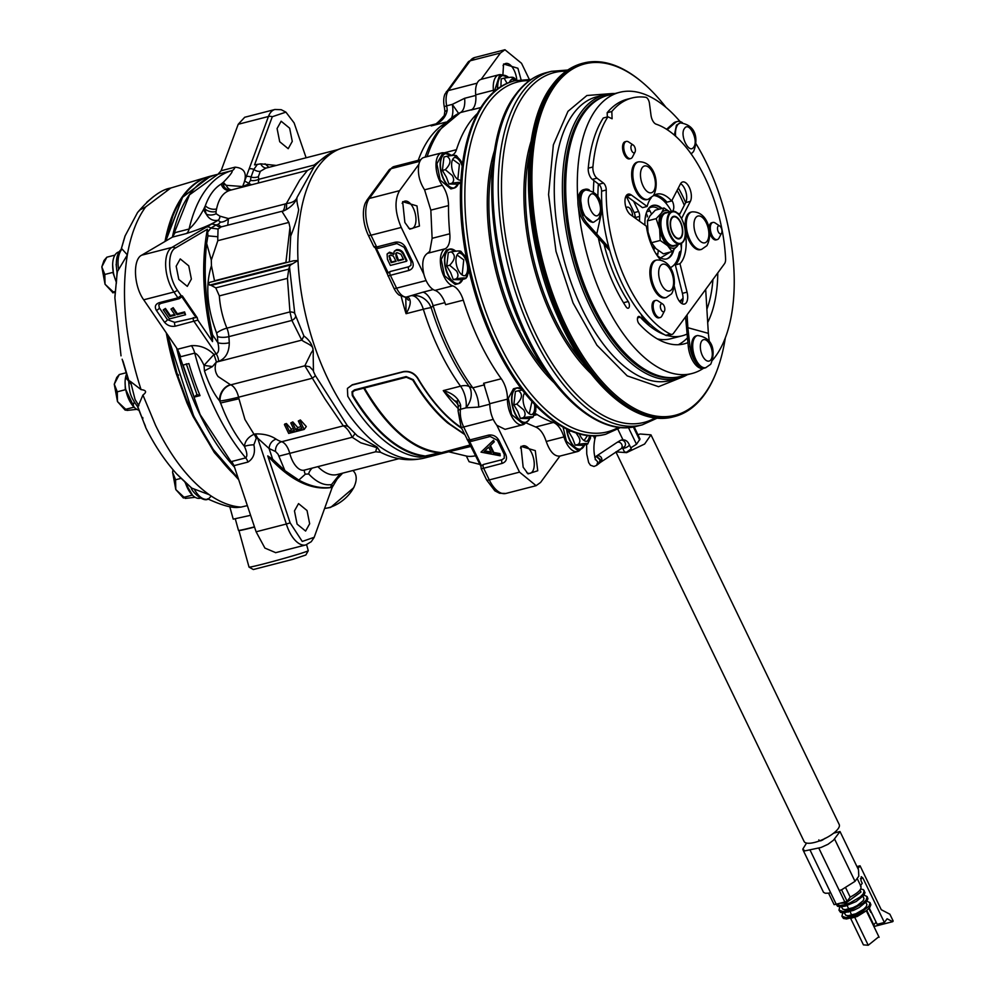 <?xml version="1.0" encoding="UTF-8"?>
<svg xmlns="http://www.w3.org/2000/svg" width="995" height="995" viewBox="0 0 995 995"><rect width="100%" height="100%" fill="white"/><g stroke="black" fill="none" stroke-linecap="round" stroke-linejoin="round"><path stroke-width="1.49" d="M605.271 434.355A182.508 90.421 -104.4 0 1 604.836 434.479A182.508 90.421 -104.4 0 1 546.765 415.748A182.508 90.421 -104.4 0 1 495.336 345.091A182.508 90.421 -104.4 0 1 472.078 125.395A182.508 90.421 -104.4 0 1 513.917 80.968A182.508 90.421 -104.4 0 1 514.353 80.869M546.765 415.748L545.919 415.027A181.401 89.873 -104.4 0 1 494.801 344.805A181.401 89.873 -104.4 0 1 471.68 126.44L472.078 125.395M725.318 337.927A181.401 89.873 -104.4 0 1 716.736 371.098L716.338 372.13A182.508 90.421 -104.4 0 1 674.51 416.557A182.508 90.421 -104.4 0 1 565.011 327.168A182.508 90.421 -104.4 0 1 583.58 63.058A182.508 90.421 -104.4 0 1 641.651 81.777L642.509 82.498A181.401 89.873 -104.4 0 1 666.016 107.41M716.736 371.098A181.401 89.873 -104.4 0 1 566.329 326.397A181.401 89.873 -104.4 0 1 540.31 116.365A181.401 89.873 -104.4 0 1 642.509 82.498M684.373 376.272L658.566 386.694L627.211 375.874L596.913 345.203L573.07 302.977L555.994 251.337L548.568 194.585L553.357 144.872L567.983 111.328L586.901 95.508L611.664 93.58M687.383 374.692A146.551 72.61 -104.4 0 1 678.092 378.51A146.551 72.61 -104.4 0 1 590.159 306.734A146.551 72.61 -104.4 0 1 605.072 94.637A146.551 72.61 -104.4 0 1 615.059 93.505M679.61 376.695A145.17 71.926 -104.4 0 1 591.814 305.776A145.17 71.926 -104.4 0 1 607.286 95.508M683.005 299.147A74.662 36.989 -104.4 0 1 679.995 301.995M666.264 203.614A7.027 3.482 -104.4 0 1 666.252 201.351M671.936 200.418A7.027 3.482 -104.4 0 1 672.458 201.388A7.027 3.482 -104.4 0 1 672.085 211.425M677.06 190.455A73.282 36.305 -104.4 0 1 681.015 197.968A73.282 36.305 -104.4 0 1 684.299 205.331M683.03 298.289A73.282 36.305 -104.4 0 1 679.448 301.323M626.104 207.818A7.027 3.482 -104.4 0 1 627.124 207.147A7.027 3.482 -104.4 0 1 631.34 210.579A7.027 3.482 -104.4 0 1 632.671 216.263M626.091 195.916L634.163 212.619A5.535 2.736 75.6 0 1 634.997 215.082A38.021 18.843 75.6 0 0 634.81 217.818M599.624 200.754L601.788 203.328M608.94 247.618L586.702 222.78A19.353 9.589 -104.4 0 1 580.073 196.226L580.073 196.226A19.353 9.589 -104.4 0 1 585.184 189.274A19.353 9.589 -104.4 0 1 589.227 189.846M596.627 234.571L602.211 209.622M681.861 303.575A11.057 5.485 75.6 0 0 682.408 293.351L687.06 292.144A11.057 5.485 -104.4 0 1 684.461 304.06A11.057 5.485 -104.4 0 1 677.831 298.637A11.057 5.485 -104.4 0 1 676.351 294.545L674.311 286.336M681.538 243.377A37.325 18.495 -104.4 0 1 675.319 264.894L682.408 293.351M680.58 183.652A11.057 5.485 -104.4 0 1 685.965 192.222A11.057 5.485 -104.4 0 1 685.717 202.57L679.274 215.082M654.461 195.045A37.325 18.495 -104.4 0 1 666.998 202.159L671.65 200.965L680.393 183.988A11.057 5.485 -104.4 0 1 682.632 181.973A11.057 5.485 -104.4 0 1 689.833 188.664A11.057 5.485 -104.4 0 1 690.368 201.376L681.625 218.353A37.325 18.495 -104.4 0 1 681.923 219.161M626.141 195.828A11.057 5.485 -104.4 0 1 626.651 196.164L642.484 207.644L647.136 206.45A37.325 18.495 -104.4 0 1 651.128 197.918M598.828 184.274L603.48 183.08L597 178.18A8.296 4.104 -104.4 0 1 594.438 174.797A8.296 4.104 -104.4 0 1 592.908 166.973A136.601 67.685 -104.4 0 1 607.933 116.801L603.281 118.007A136.601 67.685 75.6 0 0 588.256 168.18A8.296 4.104 75.6 0 0 589.786 175.991A8.296 4.104 75.6 0 0 592.348 179.386L598.828 184.274A5.535 2.736 -104.4 0 1 601.589 191.202A110.607 54.8 75.6 0 0 622.547 284.446A110.607 54.8 75.6 0 0 665.717 335.303A8.296 4.104 75.6 0 0 667.458 335.551L672.11 334.357A8.296 4.104 -104.4 0 1 670.369 334.109A110.607 54.8 -104.4 0 1 627.198 283.252A110.607 54.8 -104.4 0 1 606.241 190.008L601.589 191.202M607.933 116.801L612.099 118.766L611.813 111.515A136.601 67.685 -104.4 0 1 631.987 97.995L627.335 99.201A136.601 67.685 75.6 0 0 607.161 112.709L607.323 116.962M672.11 334.357A8.296 4.104 -104.4 0 0 673.453 333.375L724.534 263.675A8.296 4.104 -104.4 0 0 725.591 258.762A110.607 54.8 -104.4 0 0 656.103 124.164A8.296 4.104 -104.4 0 1 652.446 120.171A8.296 4.104 -104.4 0 1 651.004 115.271L649.436 103.306A5.535 2.736 -104.4 0 0 645.705 97.286A136.601 67.685 -104.4 0 0 631.987 97.995M660.618 259.906A37.325 18.495 -104.4 0 1 652.907 248.165A37.325 18.495 -104.4 0 1 646.414 226.226L630.581 214.746A11.057 5.485 -104.4 0 1 627.061 210.156A11.057 5.485 -104.4 0 1 628.181 194.149A11.057 5.485 -104.4 0 1 631.303 194.97L647.136 206.45M646.613 320.539A13.83 6.853 75.6 0 0 649.772 323.723M705.679 289.408L708.353 333.35L687.856 327.703L687.072 314.793M709.286 341.633L708.353 333.35M685.543 316.87L688.316 346.807A19.353 9.589 75.6 0 0 703.39 368.374L705.02 367.963A19.353 9.589 75.6 0 0 705.977 367.603M687.856 327.703L689.945 346.384A19.353 9.589 75.6 0 0 702.296 367.901A19.353 9.589 75.6 0 0 705.02 367.963M680.829 243.75L681.364 248.464M585.184 189.274L583.555 189.684A19.353 9.589 75.6 0 0 577.921 201.276A19.353 9.589 75.6 0 0 578.505 208.216A19.353 9.589 75.6 0 0 585.072 223.203L609.773 250.665M691.712 153.479A19.353 9.589 -104.4 0 1 691.413 154.349M667.396 129.561L675.232 122.659A19.353 9.589 -104.4 0 1 677.346 121.502A19.353 9.589 -104.4 0 1 682.371 122.646M677.346 121.502L675.717 121.925A19.353 9.589 75.6 0 0 673.603 123.081L666.563 129.275M685.642 202.719A76.739 38.021 75.6 0 0 682.694 196.189A76.739 38.021 75.6 0 0 678.341 187.968M687.856 342.653A115.034 56.989 75.6 0 1 684.249 343.847A115.034 56.989 75.6 0 1 639.064 323.761A4.142 2.052 -104.4 0 1 638.205 322.455A4.142 2.052 -104.4 0 1 638.628 316.46A4.142 2.052 -104.4 0 1 640.258 317.181L637.546 317.878M712.918 279.545A106.739 52.884 -104.4 0 1 706.885 309.221M686.898 334.109A106.739 52.884 -104.4 0 1 682.184 335.812A106.739 52.884 -104.4 0 1 667.446 335.551M664.25 334.531A106.739 52.884 -104.4 0 1 640.258 317.181M707.694 322.467A115.034 56.989 75.6 0 0 717.781 272.891M703.303 368.399A145.17 71.926 -104.4 0 1 691.935 373.523A145.17 71.926 -104.4 0 1 604.836 302.43A145.17 71.926 -104.4 0 1 578.505 208.216M695.94 143.641A145.17 71.926 -104.4 0 1 706.711 163.429A145.17 71.926 -104.4 0 1 712.594 360.09M577.921 201.276A145.17 71.926 -104.4 0 1 619.611 92.336A145.17 71.926 -104.4 0 1 680.082 121.577M593.915 180.568A115.034 56.989 75.6 0 0 593.418 191.712M597.895 196.96A106.739 52.884 -104.4 0 1 598.393 183.951M598.517 238.713A115.034 56.989 75.6 0 0 615.233 287.505A115.034 56.989 75.6 0 0 626.116 306.883A4.142 2.052 75.6 0 0 628.206 308.226A4.142 2.052 75.6 0 0 629.412 305.627A4.142 2.052 75.6 0 0 628.231 301.522A106.739 52.884 -104.4 0 1 618.144 283.538A106.739 52.884 -104.4 0 1 604.152 244.695M619.611 92.336L607.982 95.321A145.17 71.926 75.6 0 0 593.207 305.415A145.17 71.926 75.6 0 0 680.306 376.52L691.935 373.523M681.065 251.188L681.015 251.188A5.535 2.736 75.6 0 0 680.63 251.225A5.535 2.736 75.6 0 0 679.137 253.402A37.325 18.495 -104.4 0 1 670.195 267.68M677.732 213.477L680.082 213.527M654.014 195.318A5.535 2.736 75.6 0 0 654.834 195.679A37.325 18.495 -104.4 0 1 671.302 211.077A5.535 2.736 75.6 0 0 671.575 211.549M639.574 221.276A37.325 18.495 -104.4 0 1 639.623 216.425A5.535 2.736 75.6 0 0 638.579 211.487L633.616 201.214M662.048 208.452A27.649 13.706 75.6 0 0 652.956 205.368A27.649 13.706 75.6 0 0 644.959 225.181M656.911 255.168A27.649 13.706 75.6 0 0 666.725 258.924A27.649 13.706 75.6 0 0 673.777 249.994M675.319 264.894L679.971 263.687L687.06 292.144M685.319 232.37A37.325 18.495 -104.4 0 1 679.971 263.687M653.292 195.816A37.325 18.495 -104.4 0 1 656.712 194.137A37.325 18.495 -104.4 0 1 671.65 200.965M603.48 183.08A5.535 2.736 -104.4 0 1 606.241 190.008M611.813 111.515L607.161 112.709M657.372 338.922A106.739 52.884 75.6 0 0 670.555 338.797L682.184 335.812M678.279 344.718A115.034 56.989 75.6 0 0 687.334 338.001M679.448 252.382L680.866 252.419M634.997 215.082A5.535 2.736 -104.4 0 1 635.208 217.569A37.325 18.495 75.6 0 0 635.183 218.092M646.949 199.634A19.353 9.589 -104.4 0 1 633.927 186.824A19.353 9.589 -104.4 0 1 634.163 164.411A19.353 9.589 -104.4 0 1 637.297 162.135L638.467 161.837A19.353 9.589 -104.4 0 0 635.32 164.113A19.353 9.589 -104.4 0 0 635.096 186.525A19.353 9.589 -104.4 0 0 648.106 199.336L646.949 199.634M664.461 311.037L661.924 315.937A8.843 4.378 -104.4 0 1 660.145 317.542L658.989 317.84A8.843 4.378 -104.4 0 1 653.678 313.512A8.843 4.378 -104.4 0 1 654.573 300.701L655.742 300.403A8.843 4.378 -104.4 0 1 658.068 300.95L662.658 304.01A4.142 2.052 -104.4 0 1 664.051 305.788A4.142 2.052 -104.4 0 1 664.461 311.037A4.142 2.052 -104.4 0 1 661.14 309.756A4.142 2.052 -104.4 0 1 660.506 305.104A4.142 2.052 -104.4 0 1 662.658 304.01M665.133 297.816A19.353 9.589 -104.4 0 1 652.123 285.018A19.353 9.589 -104.4 0 1 652.347 262.605A19.353 9.589 -104.4 0 1 655.481 260.329L656.65 260.031A19.353 9.589 -104.4 0 0 653.516 262.307A19.353 9.589 -104.4 0 0 653.28 284.719A19.353 9.589 -104.4 0 0 666.289 297.517L665.133 297.816M700.418 249.67A19.353 9.589 -104.4 0 1 687.408 236.86A19.353 9.589 -104.4 0 1 687.632 214.46A19.353 9.589 -104.4 0 1 690.779 212.184L691.935 211.885A19.353 9.589 -104.4 0 0 688.801 214.161A19.353 9.589 -104.4 0 0 688.565 236.561A19.353 9.589 -104.4 0 0 701.587 249.372L700.418 249.67M721.599 233.091A4.142 2.052 -104.4 0 1 718.278 231.81A4.142 2.052 -104.4 0 1 717.631 227.158A4.142 2.052 -104.4 0 1 719.795 226.064A4.142 2.052 -104.4 0 1 721.188 227.83A4.142 2.052 -104.4 0 1 721.599 233.091L719.062 237.979A8.843 4.378 -104.4 0 1 717.283 239.584L716.114 239.882A8.843 4.378 -104.4 0 1 710.816 235.554A8.843 4.378 -104.4 0 1 709.584 232.071M709.174 229.372A8.843 4.378 -104.4 0 1 711.711 222.743L712.868 222.445A8.843 4.378 -104.4 0 1 715.206 222.992L719.795 226.064M635.021 152.061L632.484 156.961A8.843 4.378 -104.4 0 1 630.706 158.566L629.536 158.864A8.843 4.378 -104.4 0 1 624.238 154.536A8.843 4.378 -104.4 0 1 625.134 141.725L626.303 141.427A8.843 4.378 -104.4 0 1 628.629 141.974L633.218 145.034A4.142 2.052 -104.4 0 1 634.611 146.812A4.142 2.052 -104.4 0 1 635.021 152.061A4.142 2.052 -104.4 0 1 631.701 150.792A4.142 2.052 -104.4 0 1 631.066 146.141A4.142 2.052 -104.4 0 1 633.218 145.034M630.706 158.566A8.843 4.378 -104.4 0 1 625.395 154.237A8.843 4.378 -104.4 0 1 626.303 141.427M717.283 239.584A8.843 4.378 -104.4 0 1 711.972 235.255A8.843 4.378 -104.4 0 1 712.868 222.445M660.145 317.542A8.843 4.378 -104.4 0 1 654.834 313.214A8.843 4.378 -104.4 0 1 655.742 300.403M660.556 257.904L670.406 252.021M651.476 214L649.984 210.928A4.291 2.127 75.6 0 0 648.317 208.962A26.268 13.01 75.6 0 1 658.989 209.236M658.267 250.566L657.906 253.688A4.291 2.127 75.6 0 1 657.185 255.429M647.795 230.915A19.353 9.589 75.6 0 0 647.944 231.847A19.353 9.589 75.6 0 0 648.006 232.183A19.353 9.589 75.6 0 0 649.436 237.656A19.353 9.589 75.6 0 0 649.461 237.718M646.762 214.534L646.986 215.032A4.291 2.127 75.6 0 1 646.302 212.955M653.379 249.123L653.727 246.213M670.033 211.947L664.001 207.955L661.538 212.93L656.165 218.651L659.635 229.186L660.207 240.467L667.595 245.653L672.085 251.586L663.366 253.837L655.966 248.65L651.476 242.718L647.944 231.847M648.006 232.183L647.434 220.89L649.909 215.915L655.282 210.194L664.001 207.955M647.534 215.99L647.185 216.898M654.014 250.33L654.399 247.034M656.165 218.651L647.434 220.89M672.085 251.586L678.428 244.422M660.207 240.467L651.476 242.718M678.316 244.447A19.353 9.589 -104.4 0 1 677.458 245.864A19.353 9.589 -104.4 0 1 667.595 245.653A19.353 9.589 -104.4 0 1 659.635 229.186A19.353 9.589 -104.4 0 1 661.538 212.93A19.353 9.589 -104.4 0 1 669.958 211.96M671.7 217.718A11.617 5.759 -104.4 0 1 680.555 222.047A11.617 5.759 -104.4 0 1 681.252 237.482A11.617 5.759 -104.4 0 1 675.68 237.656A11.617 5.759 -104.4 0 1 670.928 219.186A11.617 5.759 -104.4 0 1 671.7 217.718M673.491 216.96A11.057 5.485 75.6 0 0 673.254 217.009A11.057 5.485 75.6 0 0 671.463 218.315A11.057 5.485 75.6 0 0 670.829 219.447M680.356 222.308A11.057 5.485 -104.4 0 1 679.237 238.315A11.057 5.485 -104.4 0 1 672.595 232.892A11.057 5.485 -104.4 0 1 673.727 216.885A11.057 5.485 -104.4 0 1 680.356 222.308M675.456 237.469A11.057 5.485 75.6 0 0 678.764 238.439A11.057 5.485 75.6 0 0 679 238.365M493.545 92.149A19.353 9.589 75.6 0 0 493.408 90.296A19.353 9.589 -104.4 0 1 498.881 74.787A19.353 9.589 -104.4 0 1 502.873 75.334L503.569 64.003L517.897 68.257L521.044 79.588M451.108 155.319A19.353 9.589 75.6 0 0 451.73 155.195A19.353 9.589 75.6 0 0 454.877 152.919A19.353 9.589 75.6 0 0 456.456 149.685A165.916 82.199 -104.4 0 1 477.463 113.455M525.969 422.377A19.353 9.589 -104.4 0 1 525.87 422.514A19.353 9.589 -104.4 0 1 522.736 424.79A19.353 9.589 -104.4 0 1 507.45 399.144A19.353 9.589 75.6 0 0 501.293 378.759A165.916 82.199 -104.4 0 1 479.988 342.591A165.916 82.199 -104.4 0 1 463.297 300.154A19.353 9.589 75.6 0 0 452.675 285.851A19.353 9.589 -104.4 0 1 441.071 267.68A19.353 9.589 -104.4 0 1 445.138 248.787A19.353 9.589 75.6 0 0 447.439 246.81A19.353 9.589 75.6 0 0 449.79 233.775A165.916 82.199 -104.4 0 1 448.509 205.604A19.353 9.589 75.6 0 0 442.253 185.257A19.353 9.589 -104.4 0 1 435.997 165.705A19.353 9.589 -104.4 0 1 441.631 152.894A19.353 9.589 -104.4 0 1 445.636 153.441M580.769 449.143A19.353 9.589 -104.4 0 1 580.67 449.28A19.353 9.589 -104.4 0 1 577.535 451.556A19.353 9.589 -104.4 0 1 563.916 436.929A19.353 9.589 75.6 0 0 553.344 422.465A165.916 82.199 -104.4 0 1 537.201 414.579A19.353 9.589 75.6 0 0 535.123 413.597M521.492 388.933L516.791 387.913L513.47 388.771L508.333 398.224L511.654 414.592L522.35 423.323L525.683 422.465A17.835 8.831 -104.4 0 1 514.975 413.733A17.835 8.831 -104.4 0 1 513.905 390.015A17.835 8.831 -104.4 0 1 516.791 387.913A17.835 8.831 -104.4 0 1 520.696 388.535M563.071 427.153L566.453 441.345L577.15 450.076L580.483 449.218A17.835 8.831 -104.4 0 1 569.774 440.486A17.835 8.831 -104.4 0 1 566.553 428.994M497.475 88.928A17.835 8.831 -104.4 0 1 499.689 77.498A17.835 8.831 -104.4 0 1 502.587 75.409L499.254 76.254L494.316 91.465M458.309 183.864A17.649 8.744 -104.4 0 1 443.807 179.175A17.649 8.744 -104.4 0 1 441.295 158.665A17.649 8.744 -104.4 0 1 451.332 155.531L445.337 153.504L442.016 154.362L436.88 163.814L440.2 180.17L450.897 188.913L454.23 188.055A17.835 8.831 -104.4 0 1 443.521 179.324A17.835 8.831 -104.4 0 1 445.337 153.504A17.835 8.831 -104.4 0 1 449.242 154.125M455.71 251.113L449.69 249.098L446.357 249.956L441.22 259.409L444.541 275.764L455.25 284.495L458.571 283.65A17.835 8.831 -104.4 0 1 447.874 274.906A17.835 8.831 -104.4 0 1 449.69 249.098A17.835 8.831 -104.4 0 1 453.583 249.72M460.71 183.217L457.091 184.174L448.956 184L446.32 177.035L442.389 170.419L443.957 157.011L446.867 156.252C454.703 154.996 457.414 155.058 455.001 156.426M590.819 435.835L587.746 444.006L583.344 445.35L575.209 445.175L572.573 438.21L568.642 431.581L569.028 430.176M535.982 405.786L535.745 411.283L532.947 417.253L528.544 418.584L520.41 418.41L517.773 411.457L513.843 404.828L515.41 391.421L522.3 389.99M375.078 247.444L373.747 246.474L376.67 246.984L370.986 235.218L401.234 227.445L423.87 274.272C421.594 263.575 422.788 256.598 427.464 253.327L429.765 251.362L432.116 238.315L430.835 210.144L424.579 189.809L442.253 185.257M477.14 83.17L448.384 90.57L470.212 60.782L500.46 52.996L481.145 79.351A19.353 9.589 75.6 0 0 475.722 94.848A19.353 9.589 -104.4 0 1 473.396 108.082A19.353 9.589 -104.4 0 1 471.182 110.01L480.871 107.522M405.786 297.368L406.072 313.699C410.549 306.112 411.42 300.776 408.659 297.679A17.972 8.905 75.6 0 0 406.234 297.107L423.099 292.144A17.972 8.905 -104.4 0 1 431.233 300.851A17.972 8.905 -104.4 0 1 433.111 305.676L431.171 307.679A164.61 81.553 75.6 0 0 447.912 350.339A164.61 81.553 75.6 0 0 469.329 386.62L472.824 387.839A165.916 82.199 -104.4 0 1 450.449 350.19A165.916 82.199 -104.4 0 1 433.111 305.676L444.914 302.642M489.776 404.219L478.657 407.079L466.095 407.826C470.66 401.93 472.19 395.836 470.685 389.518L469.329 386.62A17.972 9.714 -35.9 0 0 460.523 386.172A160.382 79.463 -104.4 0 1 439.653 350.825A160.382 79.463 -104.4 0 1 423.335 309.258A17.972 1.555 162.7 0 1 431.171 307.679L429.342 303.985C424.716 297.617 418.883 294.831 411.855 295.652A17.972 8.905 -104.4 0 1 423.335 309.258L406.072 313.699A160.382 79.463 -104.4 0 1 401.196 296.323M470.909 445.66L434.852 454.939L419.89 457.153A160.941 79.737 75.6 0 1 347.765 396.221L347.417 388.423L352.292 384.754L403.472 371.583C409.38 370.712 414.131 372.839 417.726 377.976A160.382 79.463 75.6 0 0 461.294 427.589M315.253 375.376L347.33 425.661L350.675 428.87M357.242 435.798L377.03 446.991L380.6 452.29L375.662 451.78L376.806 447.626L360.75 442.787L352.205 437.278C349.344 431.233 346.384 427.44 343.3 425.872A8.296 7.699 122.9 0 1 348.213 426.631M313.624 167.396L313.574 167.446C321.957 157.421 332.268 150.73 344.494 147.397A160.382 79.463 75.6 0 0 298.002 260.516L293.488 260.802L208.975 282.543L208.838 284.545L211.214 285.403L290.552 264.993L298.002 260.516A160.382 79.463 75.6 0 0 328.176 379.493A160.382 79.463 75.6 0 0 424.392 458.048L471.083 446.034M290.552 264.993L289.47 266.635L294.756 313.437L303.898 335.987C310.801 341.024 313.898 347.317 313.189 354.842L313.462 371.471M255.416 433.919L257.618 438.061L286.349 524.017L290.142 522.872L302.256 541.454L314.196 537.288L332.206 487.388L330.527 487.475C320.39 488.57 309.818 486.107 298.798 480.087L284.906 470.635L272.655 459.205L269.073 448.521L257.618 438.061L256.225 438.422A8.296 4.104 -104.4 0 0 254.023 434.28L255.416 433.919C263.774 433.721 270.665 435.462 276.075 439.131A52.536 26.032 75.6 0 0 281.672 441.73L343.3 425.872L324.979 398.958L304.843 365.799L311.385 352.528C317.218 345.999 305.739 343.536 301.808 340.116L216.238 362.143C214.373 367.453 214.995 372.242 218.092 376.52L230.43 384.717A13.83 11.156 -65.6 0 0 219.534 400.774C213.726 393.709 208.701 383.747 204.448 370.874L204.05 365.364C200.418 357.864 197.308 353.785 194.721 353.125A165.916 82.199 75.6 0 0 215.728 410.562A165.916 82.199 75.6 0 0 245.715 457.887C247.556 456.183 247.121 452.352 244.422 446.382C235.541 435.375 228.104 422.241 222.134 406.955L220.567 403L238.949 398.771L244.969 419.529L254.023 434.28C248.24 436.992 245.044 441.021 244.422 446.382A8.296 1.866 -7.7 0 1 253.874 444.802C255.528 452.787 253.551 458.546 247.954 462.066L233.999 465.66L231.76 461.469L245.715 457.887A8.296 4.104 75.6 0 1 247.954 462.066M315.253 375.401A8.296 1.443 -24.8 0 1 311.821 378.361L238.576 397.204A13.83 0.784 -12.6 0 1 220.106 401.022A13.83 11.293 111.8 0 1 230.753 384.854L304.843 365.799L309.632 366.769L312.952 370.239M218.079 174.2L189.498 194.833L172.645 236.959M177.01 348.573L200.144 414.579L234.347 466.68M188.888 363.573A165.916 82.199 75.6 0 0 200.02 395.624L194.199 397.117L183.08 365.065L188.888 363.573M286.361 208.403L287.045 209.224M251.461 184.796L244.67 181.053M172.67 216.599L165.842 240.977M167.334 334.407L177.272 374.418L167.148 334.121M238.377 478.757L214.584 451.917L193.639 416.246L187.023 401.172L193.726 416.121M165.643 241.088L182.446 197.284L210.592 176.127M210.243 176.214A165.916 82.199 75.6 0 0 209.933 176.289A165.916 82.199 75.6 0 0 208.353 176.737A165.916 82.199 75.6 0 0 183.005 195.804A165.916 82.199 75.6 0 0 165.008 241.462M166.302 332.89A165.916 82.199 75.6 0 0 176.19 373.473L186.886 402.776L193.03 416.407L214.398 452.65L238.7 479.714M208.353 176.737L170.754 188.03L145.656 206.923C136.912 218.95 130.805 234.932 127.335 254.894C120.843 296.361 125.42 341.273 141.066 389.617C146.352 390.239 146.974 392.042 142.932 395.027L155.593 425.425C171.128 457.153 189.013 480.249 209.249 494.714L191.749 488.122L176.637 473.894M176.874 474.142C165.158 461.207 154.822 445.785 145.855 427.9L137.882 406.831L142.932 395.027M141.066 389.617L130.519 381.508L135.059 399.505L138.877 405.711M130.519 381.508L128.79 380.463L122.932 360.936M137.882 406.831L137.447 405.96L137.882 406.831M138.989 410.226A21.156 10.485 -104.4 0 1 127.298 395.463A21.156 10.485 -104.4 0 1 126.626 373.896M114.885 297.828L117.248 271.884L127.335 254.894L122.086 249.048L121.154 250.143C118.169 254.882 117.323 261.262 118.604 269.309M142.745 417.514L142.845 418.584M144.773 424.616L145.469 426.345M128.591 380.774L122.149 359.22M122.086 249.048L121.067 249.745L125.146 235.815M117.248 271.884L117.348 272.767L117.248 271.884M117.062 272.257L116.328 283.488M116.116 284.048L114.947 296.46M184.038 481.12L176.899 474.18M191.376 487.811L184.647 481.704M194.535 489.714C199.05 497.251 203.639 500.373 208.328 499.104L211.214 496.045C221.387 502.749 231.313 506.443 240.977 507.102L247.357 505.609M209.249 494.714L211.214 496.045M229.758 506.629L233.216 519.141L250.603 515.31M125.756 389.542L134.213 407.316M125.096 382.13L125.32 389.729L117.273 391.806L114.263 384.207L119.288 374.53L116.726 377.503L114.263 384.207L117.485 401.582L117.273 391.806M170.754 188.03C161.314 189.523 150.245 197.669 137.559 212.495L125.009 236.089M240.977 507.102L237.245 507.475M178.578 375.214L176.787 373.324M187.483 402.627L186.264 399.43M123.79 240.069L123.542 240.852M117.037 272.518L116.129 264.322M119.064 251.872L118.815 251.934A21.156 10.485 75.6 0 0 115.383 254.421A21.156 10.485 75.6 0 0 116.253 281.684M185.257 482.376A21.156 10.485 75.6 0 0 200.094 498.221L200.356 498.159M191.886 488.844L191.314 487.786M126.303 372.727L119.288 374.53M125.507 410.201L125.731 409.293L126.95 410.437L136.85 409.343M125.109 410.064L117.485 401.582L125.731 409.293L133.778 407.229M235.317 518.942L238.477 530.385A31.106 0.995 -15.5 0 0 238.539 530.422A31.106 0.995 -15.5 0 0 253.825 527.027A31.106 0.995 -15.5 0 0 254.459 526.865M238.539 530.422L238.962 530.534A30.733 0.983 -15.5 0 0 254.061 527.188A30.733 0.983 -15.5 0 0 254.533 527.064M238.912 530.522L249.024 567.088A30.733 0.983 -15.5 0 0 249.048 567.113A30.733 0.983 -15.5 0 0 264.185 563.779A30.733 0.983 -15.5 0 0 308.251 550.732A30.733 0.983 -15.5 0 0 308.263 550.708L306.597 544.688M249.048 567.113L253.327 569.526L292.605 559.414L305.838 554.999L308.251 550.732M193.776 416.208L212.233 448.285L238.253 478.396A165.916 82.199 75.6 0 1 193.863 416.196A165.916 82.199 75.6 0 1 167.483 334.606M324.619 508.433A26.343 15.335 -38.5 0 0 325.95 508.271A26.343 15.335 -38.5 0 0 328.499 507.736A26.343 15.335 -38.5 0 0 354.705 485.361A26.343 15.335 -38.5 0 0 354.083 471.804L353.026 470.486M325.95 508.271L330.663 507.413L353.772 487.674L354.705 485.361M126.042 378.125L130.631 383.274M114.86 255.205L115.383 254.446M113.306 272.195L112.646 264.794M116.228 282.02L112.87 272.394L104.823 274.458L101.826 266.859L106.838 257.195L103.965 260.566L101.826 266.859L105.035 284.234L104.823 274.458M192.52 495.274L184.747 481.891M192.085 495.187L184.025 497.264L175.792 489.54L175.58 479.764L181.065 478.359M106.838 257.195L114.898 255.118M115.209 293.09L113.281 291.945L115.395 291.411M112.659 292.717L113.281 291.945L105.035 284.234L113.057 292.853M175.58 479.764L172.57 472.165L175.792 489.54L183.416 498.022L184.025 497.264L185.257 498.408L195.157 497.313M173.006 469.752L172.57 472.165L173.118 469.876M146.675 202.296L153.765 196.388M191.45 345.675A13.83 6.853 75.6 0 1 194.721 353.125L180.767 356.707L177.483 349.257L191.45 345.675C199.97 345.153 207.482 348.088 213.975 354.456L216.437 361.931L212.868 366.098L216.238 362.143M165.779 241.014L182.595 197.246L210.753 176.078L216.922 174.498A165.916 82.199 75.6 0 0 216.798 174.523A165.916 82.199 75.6 0 0 172.396 237.121L141.651 255.205L171.886 247.432L206.55 227.047A5.535 4.751 -120.5 0 1 210.865 228.079L216.164 224.957L211.86 223.925L206.55 227.047M172.409 237.121L175.132 232.606L189.087 229.024C193.838 224.994 198.701 218.427 203.664 209.311A13.83 11.89 -120.5 0 0 206.226 214.074L204.746 208.676A8.296 4.863 -170.1 0 0 216.052 211.549L216.064 213.726L219.932 216.176A8.296 4.104 -104.4 0 1 218.092 220.243C211.512 224.447 200.94 228.875 186.363 233.526L172.409 237.121M204.448 370.874L212.482 366.558L204.05 365.364L213.975 354.456L216.201 353.884C218.825 352.628 219.373 348.884 217.843 342.628L212.569 334.892L212.507 341.583L197.843 320.116L175.394 326.173C170.916 326.882 167.259 325.527 164.386 322.081L156.352 310.328C154.362 306.659 155.357 304.097 159.312 302.654L177.931 297.866L173.938 292.02L143.703 299.806L177.483 349.257M143.703 299.806C133.765 286.187 132.546 259.546 141.651 255.205M178.801 279.421L176.177 266.2L180.244 258.911L188.751 265.852L191.376 279.06L187.309 286.361L178.801 279.421M230.803 190.107A8.296 7.201 -98.5 0 1 222.868 183.665L223.402 182.222A13.83 9.763 -159.8 0 0 226.238 185.306L222.868 183.665L221.238 184A8.296 7.201 -104.9 0 0 230.293 190.244C223.377 192.234 218.8 198.478 216.574 208.962A8.296 5.186 12.8 0 1 205.343 205.691C209.062 195.393 214.36 188.167 221.238 184L223.402 182.222C230.467 174.983 233.29 171.128 231.885 170.655A165.916 82.199 75.6 0 0 189.087 229.024A13.83 6.853 75.6 0 1 186.363 233.526M235.044 167.172A13.83 6.853 75.6 0 1 231.885 170.655L217.93 174.249L221.089 170.754L235.044 167.172C245.367 168.093 247.879 174.548 242.593 186.55A8.296 4.104 -104.4 0 1 242.332 187.147M306.124 157.782L294.122 122.92L285.913 112.136L281.199 109.686L274.894 109.5A27.649 13.706 -104.4 0 0 268.451 116.502L238.215 124.275L221.089 170.754M238.215 124.275L244.708 117.261M279.707 141.738L277.083 128.529L281.15 121.228L289.644 128.181L292.269 141.389L288.202 148.69L279.707 141.738M285.913 112.136L272.294 116.726L254.546 164.896L260.765 163.839A8.296 7.052 -81.5 0 0 265.876 168.068A8.296 7.052 -81.5 0 0 265.901 168.068A8.296 7.052 -81.5 0 0 266.051 168.08M275.702 552.66L264.906 548.083L256.113 531.803L233.999 465.66M297.095 524.116L294.47 510.895L298.537 503.607L307.045 510.547L309.656 523.768L305.602 531.056L297.095 524.116M186.276 363.797L196.948 394.517L194.199 397.117M200.02 395.624L196.948 394.517M256.225 438.422L253.874 444.802M314.034 537.623L311.248 541.703L305.813 544.924A27.649 13.706 -104.4 0 1 286.349 524.017L256.113 531.803M220.977 226.947A8.296 6.405 -97.8 0 1 216.164 224.957L218.365 224.298L220.48 222.084L218.092 220.243C212.967 221.164 209.012 219.111 206.226 214.074A8.296 5.51 170.8 0 0 216.064 213.726M231.561 189.908A8.296 6.069 83.6 0 1 226.238 185.306L242.643 186.538L248.141 184.249L250.479 180.393L251.001 177.098A5.535 3.905 -159.8 0 0 246.337 176.538L242.643 186.538A8.296 4.104 75.6 0 1 242.394 187.122M272.655 459.205L267.755 455.909C289.868 480.349 311.36 490.846 332.206 487.388A5.535 3.881 -160.2 0 0 331.584 484.54C324.208 485.834 316.584 482.301 308.686 473.968A8.296 5.311 137.2 0 1 312.268 468.085M290.142 522.872L267.755 455.909M291.386 429.168L289.595 431.606L294.358 430.387L290.764 422.95L292.816 421.905L297.741 427.527L295.95 429.977L301.908 428.447L298.313 421.009L300.366 419.965L299.905 420.599L304.184 429.442L288.687 433.422L284.408 424.579L284.881 423.945L286.46 423.547L291.386 429.168L293.513 428.621M297.741 427.527L301.062 426.681M300.366 419.965L306.298 426.544L304.184 429.442M301.759 340.141L291.896 320.427A8.296 3.42 164.3 0 0 295.478 316.746M160.668 303.475L179.274 298.687A2.761 1.368 -104.4 0 1 177.931 297.866L181.065 295.565L182.383 295.963L181.886 296.821L196.015 317.517L174.71 322.355L167.384 319.631L159.349 307.865L158.79 304.806L160.668 303.475A2.761 1.368 -104.4 0 1 159.312 302.654M212.569 334.892C205.48 302.219 203.502 271.747 206.649 243.464L207.943 235.852L207.395 229.211L175.493 247.991C166.861 252.096 168.018 277.344 177.421 290.241L181.065 295.565M208.104 231.561L210.865 228.079L218.042 228.999L217.843 236.76A19.912 9.863 75.6 0 0 217.83 240.678L211.301 260.081L211.45 265.752L214.497 280.801L285.913 262.431L289.968 227.407L288.849 222.42L217.83 240.678M282.978 210.965A13.83 6.853 75.6 0 0 284.906 204.037L286.386 203.54L299.669 180.157L307.467 170.394L230.405 190.207A52.536 26.032 75.6 0 0 230.293 190.244M211.86 223.925L218.141 220.231A8.296 4.104 75.6 0 0 219.982 216.164L228.427 218.564A8.296 5.236 -37.7 0 1 220.48 222.084M337.442 149.723L265.802 168.143L260.329 171.314L258.352 176.712A8.296 5.473 0.5 0 1 251.001 177.098L253.825 169.461L257.419 164.312M272.294 116.726A5.535 3.905 20.2 0 0 268.451 116.502L249.148 168.889A5.535 3.905 20.2 0 1 253.825 169.461A8.296 5.858 41.2 0 0 260.329 171.314M340.079 473.807L331.584 484.54L330.527 487.475M284.906 470.635L278.065 454.205L275.553 451.519L269.073 448.521C269.533 443.832 271.871 440.698 276.075 439.131M286.46 423.547L286 424.181L289.595 431.606M292.816 421.905L292.356 422.539L295.95 429.977M290.764 422.95L292.356 422.539M298.313 421.009L299.905 420.599M284.408 424.579L286 424.181M301.808 340.116L303.898 335.987M219.335 295.888A52.536 26.032 75.6 0 0 226.897 328.151A13.83 6.853 75.6 0 1 228.887 336.633L229.285 342.74A8.296 2.575 176.3 0 1 217.843 342.628L217.445 336.521A8.296 2.575 176.3 0 0 228.887 336.633L291.896 320.427L289.968 311.92L287.443 278.364L288.774 269.11L215.766 287.878L219.335 295.888L287.443 278.364M170.991 309.084L173.18 307.679L177.346 313.773L184.572 311.92L185.555 314.756L169.436 318.91L163.242 309.855L165.108 309.37L169.983 316.509L175.145 315.179L170.991 309.084L173.18 307.679M163.242 309.855L165.444 308.438L170.319 315.577L174.66 314.47M197.843 320.116L197.234 317.716L182.383 295.963L181.886 296.821M207.395 229.211C201.114 262.767 202.818 300.229 212.507 341.583M196.015 317.517L197.234 317.716M206.649 243.464L211.301 260.081M218.042 228.999L221.151 226.922M218.365 224.298A8.296 5.958 -86.4 0 0 221.624 226.773M227.743 225.206L228.427 218.564L284.906 204.037M207.943 235.852L217.843 236.76M307.467 170.394L313.947 167.036L297.057 197.371C295.925 200.779 292.368 202.843 286.386 203.54A13.83 5.759 66.2 0 1 285.826 209.845M313.786 167.185A13.83 6.853 75.6 0 0 314.034 165.083L315.502 165.269M258.302 183.03L258.8 179.299L314.034 165.083L329.146 153.927M248.141 184.249A8.296 3.42 -89.3 0 0 248.65 185.518M250.479 180.393A8.296 4.726 170.8 0 0 258.8 179.299L258.352 176.712M260.765 163.839L276.324 165.444M278.787 456.17L352.205 437.278A8.296 1.94 140.5 0 0 354.742 433.434M288.849 222.42L281.883 211.276C281.199 212.246 294.333 207.196 297.057 197.371L297.057 197.371C296.51 199.398 297.057 203.477 298.687 209.609C297.269 217.843 294.607 226.649 290.702 236.014L289.371 261.859M294.756 313.437A8.296 2.948 -8.9 0 0 289.968 311.92L226.897 328.151A8.296 1.978 -22.5 0 0 216.649 333.126L217.445 336.521M172.844 308.612L177.01 314.706L184.249 312.84L185.555 314.756M177.346 313.773L177.01 314.706M184.572 311.92L184.249 312.84M165.444 308.438L165.108 309.37M170.319 315.577L169.983 316.509M211.214 285.403L215.766 287.878M281.883 211.276L220.84 226.984M289.968 227.407L290.702 236.014M448.695 451.792L466.444 456.058A29.129 9.527 -25.8 0 0 475.797 455.772M471.22 446.332L450.188 451.419M289.47 266.635L288.774 269.11M458.26 408.634A160.382 79.463 -104.4 0 1 443.26 390.612L460.523 386.172A17.972 8.905 75.6 0 1 466.095 407.826L460.461 409.281A17.972 8.905 75.6 0 0 460.61 405.152C458.384 397.925 452.588 393.087 443.26 390.612L456.792 402.788M455.337 400.836L457.75 404.405A165.916 82.199 75.6 0 0 458.086 404.803M427.129 156.625A165.916 82.199 -104.4 0 1 440.412 129.599A165.916 82.199 -104.4 0 1 460.312 112.597L438.235 131.029L431.743 141.501A164.61 81.553 75.6 0 0 425.151 157.135M443.658 116.191C438.646 122.037 435.25 124.972 433.434 124.997L431.221 125.917C440.325 123.193 445.648 117.995 447.203 110.308A17.972 8.905 75.6 0 0 446.655 105.843L452.29 104.388L458.558 113.343M347.417 388.423L352.118 385.053L403.298 371.881C409.206 371.011 413.957 373.137 417.552 378.274A160.941 79.737 75.6 0 0 461.655 428.335M457.028 403.373L457.091 400.848L458.26 406.37L460.61 405.152M507.45 399.144L489.776 403.696C489.938 412.141 492.314 419.355 496.878 425.313L519.527 472.14L489.279 479.913A27.649 13.706 -104.4 0 0 505.87 493.458L499.565 493.259L494.851 490.821L486.642 480.025L481.257 468.881L480.971 466.493L461.058 427.091L458.086 410.823L458.26 406.37M406.06 297.48L405.189 297.231A5.535 4.764 -89.9 0 0 406.234 297.107A17.972 8.905 75.6 0 1 396.582 288.152A5.535 1.803 154.2 0 1 393.945 288.276L375.351 248.016M405.96 297.716L408.423 300.167L405.45 297.119L408.659 297.679M451.755 117.422A17.972 8.905 -104.4 0 0 452.29 104.388L464.615 98.294L475.784 95.42M447.203 110.308L444.852 111.477A19.427 9.627 75.6 0 0 444.255 106.652A16.529 8.184 -104.4 0 1 444.989 94.077L468.036 62.212A5.535 4.453 36.2 0 1 470.212 60.782A27.649 13.706 -104.4 0 1 474.702 57.523L504.95 49.75L521.529 63.294L529.278 79.314M444.852 111.477L444.143 116.092M352.056 391.731L354.506 389.866L406.147 376.583L413.311 379.704A160.941 79.737 75.6 0 0 464.23 433.646M503.047 65.658A14.166 7.027 -104.4 0 1 505.684 63.481A14.166 7.027 -104.4 0 1 514.191 70.421A14.166 7.027 -104.4 0 1 516.815 80.272M505.87 493.458L536.106 485.684L540.596 482.426L559.911 456.083C554.426 456.605 549.862 451.73 546.23 441.469C543.631 433.671 540.111 428.845 535.671 427.004L553.344 422.465M520.435 448.024A14.166 7.027 -104.4 0 1 523.072 445.847A14.166 7.027 -104.4 0 1 531.579 452.787A14.166 7.027 -104.4 0 1 530.136 473.297A14.166 7.027 -104.4 0 1 526.778 472.662M523.159 467.177L520.957 446.369L535.285 450.623L537.735 470.747L528.034 473.869L523.159 467.177M489.776 403.696L483.62 383.299L501.293 378.759M405.189 297.231L399.119 295.08A16.529 8.184 -104.4 0 1 393.945 288.276M423.87 274.272A19.353 9.589 75.6 0 0 435.002 290.391A19.353 9.589 -104.4 0 1 445.611 304.694L463.297 300.154M373.747 246.474L368.361 235.33A26.206 12.985 -104.4 0 1 365.426 202.831L367.13 199.883A5.535 4.453 36.2 0 1 369.319 198.453L391.147 168.665L419.902 161.277M402.154 203.328A14.166 7.027 -104.4 0 1 404.778 201.152A14.166 7.027 -104.4 0 1 413.286 208.092A14.166 7.027 -104.4 0 1 411.843 228.601A14.166 7.027 -104.4 0 1 408.485 227.967M404.865 222.47L402.664 201.674L416.992 205.928L419.442 226.052L409.741 229.161L404.865 222.47M441.631 152.894L423.957 157.434A19.353 9.589 75.6 0 0 418.87 164.324L399.555 190.667L369.319 198.453A27.649 13.706 -104.4 0 0 370.986 235.218A5.535 1.803 -25.8 0 1 368.361 235.33M406.147 376.583L354.431 390.028L352.019 391.806L352.28 395.537C363.026 413.559 374.655 427.887 387.192 438.534C399.741 449.081 412.067 454.989 424.156 456.27L431.656 455.262L470.685 445.225M406.072 376.744L413.224 379.866C423.969 397.876 435.611 412.204 448.148 422.863L464.391 433.994M466.344 456.033L469.093 461.717L479.329 464.267M500.46 52.996L504.95 49.75M481.145 79.351L498.881 74.787M577.535 451.556L559.911 456.083M496.878 425.313L505.062 429.342L522.736 424.79M536.106 485.684L519.527 472.14M525.708 422.738L535.671 427.004M467.016 439.417L469.938 439.914L463.682 426.979L493.221 419.38M481.257 468.881L502.201 463.371C506.206 461.867 507.4 458.919 505.771 454.516L498.943 440.399C496.48 436.245 493.01 434.492 488.557 435.126L469.938 439.914A2.761 1.368 -104.4 0 0 471.605 441.27L471.605 441.27A2.761 1.368 -104.4 0 0 472.053 440.947M504.266 458.185L502.04 459.69L483.421 464.478L481.418 465.722L469.603 441.307M480.971 466.493L481.418 465.722M387.988 275.951L408.933 270.429C412.937 268.936 414.131 265.976 412.502 261.573L405.674 247.457C403.211 243.302 399.741 241.549 395.289 242.195L376.67 246.984A2.761 1.368 -104.4 0 0 378.336 248.34L378.336 248.34A2.761 1.368 -104.4 0 0 378.784 248.016M410.997 265.255L408.771 266.759L390.152 271.535L388.149 272.792L376.334 248.364M418.87 164.324C417.44 173.242 419.343 181.737 424.579 189.809M401.234 227.445C394.891 212.358 394.343 200.107 399.555 190.667M387.702 273.55L388.149 272.792M470.647 445.138L440.872 452.8C428.012 452.165 414.853 446.183 401.383 434.89C387.926 423.447 375.55 407.838 364.245 388.062L406.346 377.229L412.788 380.04C423.522 398.025 435.151 412.34 447.675 422.974L464.628 434.479M400.923 435.002C414.38 446.307 427.551 452.277 440.412 452.924L424.591 456.145C412.502 454.852 400.189 448.944 387.664 438.409C375.14 427.775 363.511 413.46 352.777 395.475L352.528 392.129L354.705 390.513L363.772 388.174C375.078 407.95 387.465 423.559 400.923 435.002M493.495 440.25L481.008 452.14L493.495 440.25L494.241 441.78L489.901 446.034L493.333 453.148L493.818 452.489L490.46 445.524M493.333 453.148L499.465 454.255L500.211 455.797L499.95 453.596L493.818 452.489M394.144 253.75L389.493 252.195L387.353 253.837M406.52 261.287L390.388 265.429L387.441 259.322L387.08 254.16L389.008 252.854L393.659 254.409L394.157 251.536L396.035 250.342C399.567 249.969 402.067 251.586 403.56 255.155L406.52 261.287L407.005 260.615L404.045 254.496C402.552 250.914 400.052 249.31 396.52 249.683L394.43 251.213M440.872 452.8L470.523 444.889M440.822 452.526C413.771 450.088 388.274 428.546 364.319 387.901M424.591 456.145L439.504 452.874M424.542 455.872C399.293 452.352 375.401 432.166 352.864 395.313L352.777 395.475M352.578 392.042L352.864 395.313M628.442 427.576L636.501 444.267L640.009 439.081L634.176 426.843M493.01 440.909L493.756 442.439M499.465 454.255L499.95 453.596M500.211 455.797L481.008 452.14M389.008 252.854L389.493 252.195M396.035 250.342L396.52 249.683M500.908 86.59L501.194 78.903L504.117 78.157C511.94 76.889 514.651 76.951 512.251 78.331M468.919 270.093L467.165 276.622L465.834 278.426L461.431 279.769L453.297 279.595L450.673 272.63L446.73 266.013L448.297 252.593L451.22 251.847C459.043 250.591 461.755 250.653 459.354 252.021M636.501 444.267L630.78 447.837M631.24 448.77L626.576 452.203L624.512 452.028M650.966 434.852L839.233 824.569A19.49 6.368 154.2 0 1 832.653 833.909A19.49 6.368 154.2 0 1 814.83 842.367A19.49 6.368 154.2 0 1 804.122 841.521L615.88 451.867L626.564 452.65L644.636 444.019L650.966 434.852L640.245 434.007L637.957 434.666M621.937 447.029L622.522 447.912A3.731 1.219 154.2 0 0 624.512 448.086L624.512 448.086A3.731 1.219 154.2 0 0 627.957 446.469A3.731 1.219 154.2 0 0 629.25 444.653L629.25 444.653A3.731 1.219 154.2 0 1 627.994 446.444A3.731 1.219 154.2 0 1 624.574 448.073A3.731 1.219 -25.8 0 1 624.512 448.086A3.731 1.219 154.2 0 1 622.522 447.912L624.524 452.041M595.657 456.954L594.774 457.377L595.657 456.954M597.099 456.842L600.196 459.342L599.114 463.421L600.383 460.125L596.59 456.817M600.532 462.302L620.756 448.907A3.731 3.159 59.2 0 0 616.925 442.501L595.881 456.444A3.731 3.57 51.5 0 1 601.614 458.222A3.731 3.57 51.5 0 1 600.532 462.302L598.866 463.595M488.669 447.19L491.381 452.8L484.08 451.481L488.669 447.19M391.135 262.655L389.008 255.926L390.326 255.106L393.336 256.101L396.097 261.374L391.135 262.655L391.62 261.996L389.294 255.615M397.963 260.901L396.221 257.307L395.736 253.514L397.117 252.655L400.923 254.222L403.547 259.459L397.963 260.901L398.448 260.23L396.022 253.203M520.41 418.41L523.32 417.664C525.522 415.81 525.646 413.236 523.718 409.928L516.753 404.082C522.4 398.286 522.922 393.821 518.32 390.674M513.843 404.828L516.753 404.082M535.696 405.5A11.753 5.821 -104.4 0 1 532.337 414.467A11.753 5.821 -104.4 0 1 525.285 408.721A11.753 5.821 -104.4 0 1 524.663 392.975M531.454 417.838C533.867 416.457 531.156 416.407 523.32 417.664M535.783 411.134L532.897 417.042M575.209 445.175L578.12 444.417C580.321 442.564 580.446 439.989 578.518 436.681L576.068 432.962M568.642 431.581L570.906 431.009M590.445 435.81A11.753 5.821 -104.4 0 1 587.137 441.233A11.753 5.821 -104.4 0 1 580.085 435.474A11.753 5.821 -104.4 0 1 579.426 433.969M586.254 444.591C588.667 443.223 585.955 443.161 578.12 444.417M590.582 437.887L587.697 443.807M507.064 83.344L504.117 78.157M448.956 184L451.867 183.254C454.056 181.401 454.193 178.814 452.265 175.518L445.3 169.672C450.946 163.876 451.469 159.411 446.867 156.252M442.389 170.419L445.3 169.672M460.896 180.058A11.753 5.821 -104.4 0 1 460.884 180.058A11.753 5.821 -104.4 0 1 453.832 174.299A11.753 5.821 -104.4 0 1 455.026 157.297A11.753 5.821 -104.4 0 1 462.078 163.056A11.753 5.821 -104.4 0 1 462.476 163.939M460.001 183.428C462.414 182.048 459.702 181.998 451.867 183.254M468.67 272.307L465.784 278.227M468.645 268.861A11.753 5.821 -104.4 0 1 465.225 275.652A11.753 5.821 -104.4 0 1 458.173 269.894A11.753 5.821 -104.4 0 1 459.379 252.892A11.753 5.821 -104.4 0 1 466.419 258.65A11.753 5.821 -104.4 0 1 466.593 258.986M464.354 279.023C466.754 277.642 464.043 277.58 456.22 278.849C458.409 276.996 458.533 274.409 456.605 271.1L449.653 265.255C455.287 259.471 455.81 255.006 451.22 251.847M453.297 279.595L456.22 278.849M446.73 266.013L449.653 265.255M490.983 451.979L484.752 450.847M395.873 260.901L391.62 261.996M396.221 257.307L396.706 256.635M403.311 258.986L398.448 260.23M525.111 393.535L524.141 393.796M509.465 82.374A11.753 5.821 -104.4 0 1 512.263 79.19A11.753 5.821 -104.4 0 1 516.057 80.446M512.5 81.366L509.925 81.279M457.824 179.361L459.404 164.275L452.688 159.387M462.165 274.956L463.745 259.869L457.028 254.969M529.278 413.771L531.952 401.52M584.077 440.536L587.535 435.549M594.848 439.143L593.517 435.909M599.089 463.421L596.54 465.424L597.858 462.09L595.234 459.031M704.634 367.951A16.592 8.221 -104.4 0 1 702.308 367.901A16.592 8.221 -104.4 0 1 692.781 354.792A16.592 8.221 -104.4 0 1 693.677 337.765A16.592 8.221 -104.4 0 1 696.363 335.812L697.532 335.514A16.592 8.221 -104.4 0 0 694.846 337.467A16.592 8.221 -104.4 0 0 694.647 356.67A16.592 8.221 -104.4 0 0 705.803 367.652L704.634 367.951M833.648 833.163L840.016 831.534L833.424 840.265L827.977 844.307L820.987 847.491L804.855 850.887L802.803 849.108L806.535 843.076M825.129 838.25C821.348 841.098 819.258 841.633 818.848 839.867M810.204 850.364L836.21 904.206L844.842 901.992L818.823 848.138M836.21 904.206L834.108 904.642L828.561 893.162L830.663 892.726M860.364 885.848C862.541 888.498 859.145 892.254 850.203 897.117L847.118 901.296L844.842 901.992M859.991 890.065L860.936 892.03L845.887 903.012L840.066 903.211M845.327 901.856L845.887 903.012L844.618 904.729L840.016 905.462L836.136 904.231M860.687 889.057L863.287 889.58L865.016 892.639L863.909 895.251L856.185 901.52L845.29 906.097L840.675 906.818L837.591 906.296L836.036 904.057M863.013 896.321L864.008 898.721L863.162 900.736L857.217 905.562L853.014 907.651L845.265 909.641L842.902 909.243L841.36 906.793M863.983 895.139L867.105 896.532L866.185 899.953L863.088 903.074L853.001 908.945L842.952 911.532L838.972 910.126L839.83 906.818M867.105 896.532L867.938 898.709L866.844 901.321L859.12 907.589L853.66 910.313L843.611 912.9L840.526 912.378L838.972 910.126M865.948 902.39L866.943 904.803L866.098 906.806L863.71 909.206L855.949 913.721L848.2 915.711L845.837 915.313L844.282 912.863M866.919 901.221L870.04 902.614L869.12 906.022L861.396 912.303L855.936 915.014L845.874 917.601L841.907 916.196L842.765 912.888M870.04 902.614L870.874 904.791L869.779 907.39L866.682 910.512L856.596 916.383L846.534 918.97L843.461 918.447L841.907 916.196M866.259 910.848L857.267 916.457L850.713 918.348M878.697 936.842L868.225 945.25L863.436 944.877L850.638 918.373M864.182 890.463L863.25 893.883L860.153 896.992L850.066 902.875L844.618 904.729L845.29 906.097M860.575 885.55L862.23 883.299L860.973 880.687L861.26 876.682L862.914 878.038L860.451 878.672M873.361 925.375L875.015 926.233L892.689 921.681L887.105 918.771L884.381 922.477L877.167 924.33L869.282 908.012M884.381 922.477L862.914 878.038M876.122 922.154L873.336 925.313M873.908 925.163L866.782 910.413M871.346 912.266L873.237 916.171M892.689 921.681L893.174 921.022L889.878 914.206L881.271 909.716L860.053 865.787L857.951 868.647M868.896 908.447L870.812 912.403M856.956 866.583L860.053 865.787M845.825 888.062L850.203 897.117M839.295 890.5L841.571 889.816L847.118 901.296M802.953 849.792L823.499 892.304L825.315 893.249L828.561 893.162M841.571 889.816L855.016 881.334L858.784 876.209L858.498 869.767L840.016 831.534M674.361 135.121L676.463 125.146L680.319 122.907A16.592 8.221 -104.4 0 0 677.632 124.848A16.592 8.221 -104.4 0 0 675.63 136.24M592.771 222.382L582.771 214.298L580.073 196.226L581.764 192.222L585.62 189.97A16.592 8.221 -104.4 0 0 582.921 191.923A16.592 8.221 -104.4 0 0 582.722 211.127A16.592 8.221 -104.4 0 0 593.878 222.096L598.754 218.713C602.311 211.064 604.674 192.644 585.62 189.97M620.656 427.502L605.706 434.255A182.508 90.421 -104.4 0 1 496.206 344.867A182.508 90.421 -104.4 0 1 485.174 102.211A182.508 90.421 -104.4 0 1 514.776 80.744L513.917 80.968M618.604 427.29A180.592 89.475 -104.4 0 1 499.092 343.387A180.592 89.475 -104.4 0 1 488.172 103.269A180.592 89.475 -104.4 0 1 529.439 80.62M554.277 382.901A153.043 75.831 -104.4 0 1 516.293 328.263A153.043 75.831 -104.4 0 1 494.503 150.543M492.861 163.056A152.086 75.359 75.6 0 0 517.736 327.517A152.086 75.359 75.6 0 0 546.802 372.727M636.999 426.196A182.508 90.421 -104.4 0 1 527.512 336.82A182.508 90.421 -104.4 0 1 516.467 94.164A182.508 90.421 -104.4 0 1 546.081 72.697L551.417 71.329A182.508 90.421 -104.4 0 0 521.815 92.784A182.508 90.421 -104.4 0 0 532.847 335.439A182.508 90.421 -104.4 0 0 642.347 424.828L636.999 426.196C598.356 436.979 549.787 393.386 520.609 324.955C484.553 244.397 481.704 138.081 515.373 94.873C523.917 83.244 534.153 75.856 546.081 72.697M655.245 417.863A180.592 89.475 -104.4 0 1 535.733 333.959A180.592 89.475 -104.4 0 1 524.813 93.841A180.592 89.475 -104.4 0 1 566.08 71.192M590.906 373.486A153.043 75.831 -104.4 0 1 552.934 318.835A153.043 75.831 -104.4 0 1 531.143 141.116M529.502 153.64A152.086 75.359 75.6 0 0 554.377 318.089A152.086 75.359 75.6 0 0 583.431 363.299M674.075 416.669A182.508 90.421 -104.4 0 1 673.64 416.781A182.508 90.421 -104.4 0 1 564.14 327.392A182.508 90.421 -104.4 0 1 553.108 84.737A182.508 90.421 -104.4 0 1 582.709 63.27A182.508 90.421 -104.4 0 1 583.145 63.17M605.072 94.637L596.963 96.726A146.551 72.61 75.6 0 0 573.182 113.965A146.551 72.61 75.6 0 0 582.05 308.823A146.551 72.61 75.6 0 0 669.971 380.6L678.092 378.51M592.908 166.973L588.256 168.18M650.407 324.32L649.188 324.134A12.773 6.331 -104.4 0 1 642.832 317.815A12.773 6.331 -104.4 0 1 641.675 314.955M689.945 346.384L688.316 346.807M585.072 223.203L586.702 222.78M673.603 123.081L675.232 122.659M661.352 208.639A27.649 13.706 75.6 0 0 652.608 205.467M685.717 202.57L690.368 201.376M626.651 196.164L631.303 194.97M597 178.18L592.348 179.386M670.369 334.109L665.717 335.303M623.504 302.741L628.231 301.522M681.015 251.188L680.282 251.374M634.163 212.619L638.579 211.487M639.623 216.425L635.208 217.569M666.376 258.998A27.649 13.706 75.6 0 0 672.894 250.852M707.097 241.2A13.83 6.853 -104.4 0 1 696.562 236.051A13.83 6.853 -104.4 0 1 695.729 217.669A13.83 6.853 -104.4 0 1 706.263 222.805A13.83 6.853 -104.4 0 1 707.097 241.2M671.812 289.346A13.83 6.853 -104.4 0 1 661.277 284.197A13.83 6.853 -104.4 0 1 660.431 265.814A13.83 6.853 -104.4 0 1 670.978 270.963A13.83 6.853 -104.4 0 1 671.812 289.346M653.628 191.152A13.83 6.853 -104.4 0 1 643.093 186.003A13.83 6.853 -104.4 0 1 642.248 167.62A13.83 6.853 -104.4 0 1 652.795 172.769A13.83 6.853 -104.4 0 1 653.628 191.152M656.227 254.123L657.906 253.688M649.984 210.928L646.75 211.761M667.409 212.619A17.325 8.582 75.6 0 0 662.371 214.659A17.325 8.582 75.6 0 0 662.968 236.698A17.325 8.582 75.6 0 0 675.767 245.106M682.906 241.996A16.766 8.308 -104.4 0 1 680.194 243.962L683.13 241.847C689.821 234.049 680.456 208.241 671.836 211.487L665.792 213.042A16.766 8.308 75.6 0 0 663.068 215.007A16.766 8.308 75.6 0 0 662.869 234.422A16.766 8.308 75.6 0 0 674.137 245.516L680.194 243.962A16.766 8.308 -104.4 0 1 668.914 232.867A16.766 8.308 -104.4 0 1 669.113 213.452A16.766 8.308 -104.4 0 1 671.836 211.487A16.766 8.308 -104.4 0 1 677.384 213.39M683.155 241.399A16.218 8.035 -104.4 0 1 670.792 235.367A16.218 8.035 -104.4 0 1 669.809 213.801A16.218 8.035 -104.4 0 1 682.172 219.845A16.218 8.035 -104.4 0 1 683.155 241.399M461.692 281.224A17.835 8.831 -104.4 0 1 458.571 283.65L462.687 279.446A17.649 8.744 -104.4 0 1 448.16 274.769A17.649 8.744 -104.4 0 1 445.648 254.26A17.649 8.744 -104.4 0 1 455.673 251.126M457.339 185.63A17.835 8.831 -104.4 0 1 454.23 188.055L458.347 183.851M497.774 88.717A17.649 8.744 -104.4 0 1 499.987 77.598A17.649 8.744 -104.4 0 1 508.569 77.423M583.605 446.805A17.835 8.831 -104.4 0 1 580.483 449.218L584.6 445.026M584.562 445.026A17.649 8.744 -104.4 0 1 570.06 440.35A17.649 8.744 -104.4 0 1 566.889 429.168M528.805 420.039A17.835 8.831 -104.4 0 1 528.569 420.363A17.835 8.831 -104.4 0 1 525.683 422.465L528.681 420.3L529.8 418.261A17.649 8.744 -104.4 0 1 528.718 420.151A17.649 8.744 -104.4 0 1 515.261 413.584A17.649 8.744 -104.4 0 1 514.191 390.115A17.649 8.744 -104.4 0 1 521.567 389.02M445.138 248.787L427.464 253.327M230.43 384.717A19.912 9.863 75.6 0 0 230.753 384.854A13.83 6.853 75.6 0 1 236.586 391.408A13.83 6.853 75.6 0 1 238.576 397.204A52.536 26.032 75.6 0 0 238.949 398.771M220.567 403L219.534 400.774L220.567 403M176.637 348.026A165.916 82.199 75.6 0 0 199.92 414.641A165.916 82.199 75.6 0 0 234.509 467.177M210.753 176.078A165.916 82.199 75.6 0 0 165.891 240.952M177.272 374.418L187.023 401.172M191.214 487.562C190.891 490.846 202.706 502.226 207.818 499.254L208.54 499.08M137.559 212.495L140.071 209.833L145.656 206.923M126.825 378.672A16.455 8.147 -104.4 0 1 130.693 383.883M203.664 209.311L205.343 205.691L204.746 208.676L203.664 209.311M193.328 317.567A2.761 1.368 75.6 0 0 194 321.385L216.201 353.884A8.296 4.104 75.6 0 1 217.121 355.476A8.296 4.104 75.6 0 1 218.664 361.359L216.437 361.931M177.421 290.241A5.535 2.836 145.7 0 1 173.938 292.02A27.649 13.706 -104.4 0 1 171.886 247.432A5.535 4.751 -120.5 0 1 175.493 247.991M249.148 168.889L246.337 176.538M229.285 342.74C229.148 352.367 225.616 358.573 218.664 361.359M164.386 322.081A2.761 1.418 -34.3 0 0 167.384 319.631M156.352 310.328A2.761 1.418 -34.3 0 0 159.349 307.865M175.394 326.173A2.761 1.368 -104.4 0 1 174.71 322.355M216.574 208.962A52.536 26.032 75.6 0 0 216.052 211.549M303.997 470.2L304.246 470.15A19.912 9.863 75.6 0 1 292.306 460.399A19.912 9.863 75.6 0 1 289.744 453.334A13.83 6.853 75.6 0 0 287.953 448.434A13.83 6.853 75.6 0 0 281.672 441.73A8.296 6.915 106.3 0 0 275.553 451.519M216.649 333.126C206.96 307.567 205.219 285.105 211.45 265.752M265.043 163.789L268.874 167.359M317.878 466.643A52.536 26.032 75.6 0 0 337.293 474.528L398.97 458.67M308.686 473.968L305.353 474.167L298.798 480.087M305.353 474.167A8.296 6.157 24.6 0 1 304.433 470.1M209.609 285.117L292.555 263.787M418.248 160.332A160.382 79.463 -104.4 0 1 444.392 123.741M446.083 122.086L431.221 125.917A160.382 79.463 -104.4 0 1 434.467 124.512M437.949 131.477A164.61 81.553 75.6 0 0 431.743 141.501M461.058 427.091A5.535 1.803 -25.8 0 0 463.682 426.979A17.972 8.905 75.6 0 1 460.461 409.281A5.535 2.985 -172.9 0 0 458.086 410.823M423.099 292.144L433.186 289.545M426.109 280.565L396.582 288.152L390.326 275.217A2.761 1.368 -104.4 0 1 390.152 271.535M394.057 166.551A17.972 8.905 75.6 0 0 391.147 168.665A5.535 4.453 36.2 0 0 388.958 170.108L394.057 166.551L420.86 159.66M446.208 92A5.535 4.453 -143.8 0 1 448.384 90.57A17.972 8.905 75.6 0 0 446.655 105.843L444.255 106.652M484.615 384.804L472.824 387.839A17.972 8.905 -104.4 0 1 478.657 407.079M486.642 480.025A5.535 1.803 -25.8 0 0 489.279 479.913L483.595 468.147A2.761 1.368 -104.4 0 1 483.421 464.478M471.841 109.624L460.312 112.597A17.972 8.905 -104.4 0 0 464.615 98.294M444.068 152.882L456.456 149.685M563.916 436.929L546.23 441.469M467.55 440.2L471.605 441.27L490.212 436.482A2.761 1.368 -104.4 0 1 488.557 435.126M490.212 436.482L497.425 440.275A2.761 0.908 -25.8 0 0 498.943 440.399M497.425 440.275L504.254 454.392A2.761 0.908 -25.8 0 0 505.771 454.516M502.04 459.69A2.761 1.368 75.6 0 0 502.201 463.371M435.002 290.391L452.675 285.851M374.282 247.257L378.336 248.34L396.943 243.551A2.761 1.368 -104.4 0 1 395.289 242.195M396.943 243.551L404.157 247.345A2.761 0.908 -25.8 0 0 405.674 247.457M404.157 247.345L410.985 261.461A2.761 0.908 -25.8 0 0 412.502 261.573M408.771 266.759A2.761 1.368 75.6 0 0 408.933 270.429M366.769 200.492A5.535 4.453 36.2 0 1 367.13 199.883L388.958 170.108M475.722 94.848L493.408 90.296M448.509 205.604L430.835 210.144M432.116 238.315L449.79 233.775M537.201 414.579L534.34 415.313M508.607 77.423L502.587 75.409A17.835 8.831 -104.4 0 1 506.48 76.018M639.623 440.001L633.33 426.992M404.045 254.496L403.56 255.155M616.925 442.501L620.196 440.549A3.731 3.159 59.2 0 1 620.917 440.25A3.731 3.159 -120.8 0 0 620.917 440.25A3.731 3.159 59.2 0 1 624.027 446.966L623.417 447.215M389.642 259.546L390.127 258.887M515.012 80.694A11.753 5.821 75.6 0 0 511.766 79.376M462.19 166.19A11.753 5.821 75.6 0 0 461.046 163.317A11.753 5.821 75.6 0 0 454.528 157.471M464.702 275.739A11.753 5.821 75.6 0 0 465.399 258.911A11.753 5.821 75.6 0 0 458.869 253.066M531.815 414.554A11.753 5.821 75.6 0 0 534.502 404.256M586.615 441.32A11.753 5.821 75.6 0 0 589.45 435.748M710.865 359.792A11.057 5.485 -104.4 0 1 702.433 355.675A11.057 5.485 -104.4 0 1 701.761 340.974A11.057 5.485 -104.4 0 1 710.194 345.091A11.057 5.485 -104.4 0 1 710.865 359.792M847.118 905.574L848.822 909.082L847.553 910.811L848.213 912.166M850.053 911.644L851.757 915.164L850.489 916.88L851.148 918.248M854.767 917.39L868.225 945.25M855.016 881.334L834.556 838.972M693.652 147.185C688.926 154.598 679.274 134.611 684.56 128.367C689.286 120.955 698.938 140.929 693.652 147.185M598.953 214.248C594.226 221.661 584.562 201.674 589.848 195.43C594.575 188.018 604.239 208.005 598.953 214.248M605.706 434.255L604.836 434.479M642.347 424.828L657.297 418.087M674.51 416.557L673.64 416.781C634.997 427.551 586.428 383.958 557.237 315.539C521.193 234.969 518.345 128.653 552.014 85.458C560.558 73.829 570.782 66.429 582.709 63.27L583.58 63.058M649.188 324.134L642.434 317.703L641.116 314.258M701.587 249.372L706.91 245.666C713.751 232.929 707.42 210.94 691.935 211.885M666.289 297.517L671.625 293.811C678.466 281.087 672.122 259.086 656.65 260.031M648.106 199.336L653.441 195.617C660.282 182.893 653.939 160.892 638.467 161.837M567.772 70.023L551.417 71.329M531.131 79.438L514.776 80.744M424.392 458.048C409.505 461.518 394.903 459.603 380.6 452.29M347.33 425.661L357.516 436.046M315.477 375.874L313.487 371.521M238.302 478.545L214.584 451.73L193.714 416.184L167.284 334.332M128.579 380.724C129.673 391.445 129.126 395.164 137.584 406.607M114.885 297.741L121.017 355.837M145.046 425.487L137.41 406.346M121.552 249.086C116.776 253.178 115.283 260.951 117.074 272.394M114.885 297.667L115.01 295.353M145.855 427.9L144.623 424.144M207.569 498.806C221.089 505 231.051 507.898 237.444 507.487M120.843 250.342L124.984 236.126M166.215 189.61L167.347 189.174M132.994 405.587L134.238 402.055M128.28 379.742L126.104 377.814M274.894 109.5L244.658 117.273M335.663 480.61L342.641 473.16M305.813 544.924L275.578 552.698M340.24 473.769L332.218 487.376M179.274 298.687L182.085 296.535M304.246 470.15L375.662 451.78M344.494 147.397L435.437 124.002M468.036 62.212L474.702 57.523M504.254 454.392L504.216 458.247M410.985 261.461L410.947 265.317M387.565 253.501L387.08 254.16M394.642 250.877L394.157 251.536M617.87 429.243L622.969 439.815M620.196 440.549L621.626 439.964C625.071 439.38 627.621 440.947 629.25 444.653L631.253 448.795M620.756 448.907L624.027 446.966M456.444 155.643L462.538 163.466M396.221 252.854L395.736 253.514M516.753 80.284L513.694 77.535M466.419 258.028L460.797 251.225M595.881 456.444L594.761 457.339M595.843 435.847L594.848 439.118M594.861 439.106C593.406 446.345 593.642 453.26 595.595 459.864L595.221 459.516M586.602 444.504L586.764 454.043L588.654 462.563L590.445 465.225L593.978 466.468L596.652 465.324M705.803 367.652L710.679 364.269C714.186 356.596 716.674 338.25 697.532 335.514M879.12 937.29L866.322 910.798M861.073 886.595L857.143 878.448M691.102 153.914L693.465 151.65C697.01 143.989 699.385 125.581 680.319 122.907M593.878 222.096L592.721 222.407"/></g></svg>
